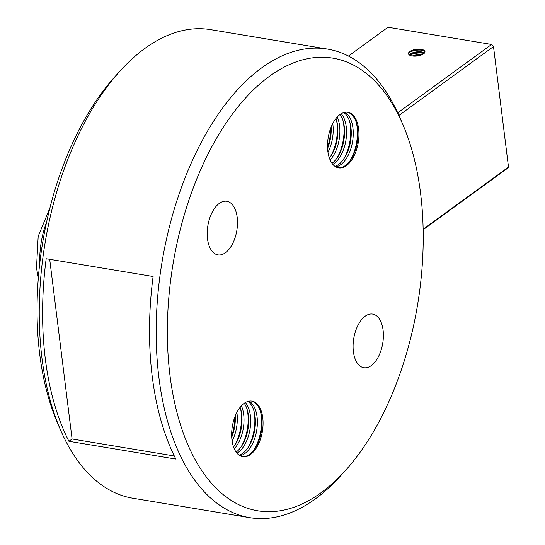 <?xml version="1.0" encoding="UTF-8"?>
<svg xmlns="http://www.w3.org/2000/svg" width="545" height="545" viewBox="0 0 545 545"><rect width="100%" height="100%" fill="white"/><g stroke="black" fill="none" stroke-linecap="round" stroke-linejoin="round"><path stroke-width="0.82" d="M424.126 53.41A8.318 3.372 -7.1 0 0 422.103 52.722A8.318 3.372 -7.1 0 0 411.53 54.037A8.318 3.372 -7.1 0 0 410.228 54.807A8.318 3.372 -7.1 0 0 409.738 55.202M424.514 52.994A8.318 3.372 -7.1 0 0 417.62 51.775A8.318 3.372 -7.1 0 0 410.14 54.071A8.318 3.372 -7.1 0 0 409.254 54.895M421.816 54.813A8.318 3.372 -7.1 0 0 412.32 55.999M420.202 55.386A8.318 3.372 -7.1 0 0 414.023 56.155M424.991 51.823A8.318 3.372 -7.1 0 0 421.735 49.799A8.318 3.372 -7.1 0 0 411.168 51.121A8.318 3.372 -7.1 0 0 409.867 51.884A8.318 3.372 -7.1 0 0 408.505 53.873M423.635 53.812A8.318 3.372 172.9 0 1 414.554 56.169A8.318 3.372 172.9 0 1 408.471 53.696A8.318 3.372 172.9 0 1 409.82 51.516A8.318 3.372 172.9 0 1 418.894 49.166A8.318 3.372 172.9 0 1 424.984 51.639A8.318 3.372 172.9 0 1 423.635 53.812M397.741 112.815L491.597 44.472L388.013 27.25L348.453 56.053M423.152 229.718L507.061 168.623L508.505 167.077L493.498 46.577L491.597 44.472M493.498 46.577L398.926 115.431M423.145 229.227L508.505 167.077M174.298 455.981L72.083 438.984L68.915 441.293A237.491 128.3 -80.6 0 1 45.324 358.903A237.491 128.3 -80.6 0 1 46.175 258.725L153.097 276.506A237.491 128.3 99.4 0 0 152.253 376.684A237.491 128.3 99.4 0 0 175.837 459.074L68.915 441.293M402.646 124.008L399.73 117.27A237.491 128.3 99.4 0 0 327.565 49.105L210.622 29.655A237.491 128.3 99.4 0 0 120.282 70.796A237.491 128.3 99.4 0 0 41.985 358.344A237.491 128.3 99.4 0 0 60.543 430.039A237.491 128.3 99.4 0 0 132.708 498.205L249.651 517.648A237.491 128.3 99.4 0 0 339.991 476.507L344.937 471.071A229.438 123.953 99.4 0 0 420.577 193.271A229.438 123.953 99.4 0 0 402.646 124.008A229.438 123.953 99.4 0 0 246.708 96.751A229.438 123.953 99.4 0 0 170.013 375.703A229.438 123.953 99.4 0 0 344.937 471.071M327.565 49.105A237.491 128.3 99.4 0 0 158.936 377.794A237.491 128.3 99.4 0 0 249.651 517.648M49.704 259.311L72.083 438.984M120.282 70.796L115.336 76.232A229.438 123.953 99.4 0 0 39.696 354.032A229.438 123.953 99.4 0 0 57.627 423.295L60.543 430.039M383.081 330.093A27.168 14.681 -80.6 0 1 363.788 367.698A27.168 14.681 -80.6 0 1 353.405 351.695A27.168 14.681 -80.6 0 1 372.698 314.09A27.168 14.681 -80.6 0 1 383.081 330.093M262.745 417.708A28.177 15.219 -80.6 0 1 242.736 456.703A28.177 15.219 -80.6 0 1 231.972 440.115A28.177 15.219 -80.6 0 1 251.981 401.113A28.177 15.219 -80.6 0 1 262.745 417.708M237.177 217.278A27.168 14.681 -80.6 0 1 217.884 254.883A27.168 14.681 -80.6 0 1 207.509 238.887A27.168 14.681 -80.6 0 1 226.802 201.282A27.168 14.681 -80.6 0 1 237.177 217.278M358.617 128.865A28.177 15.219 -80.6 0 1 338.609 167.86A28.177 15.219 -80.6 0 1 327.845 151.265A28.177 15.219 -80.6 0 1 347.853 112.27A28.177 15.219 -80.6 0 1 358.617 128.865M338.111 167.765A28.177 15.219 99.4 0 0 357.622 128.695A28.177 15.219 99.4 0 0 347.349 112.202M242.239 456.608A28.177 15.219 99.4 0 0 261.75 417.545A28.177 15.219 99.4 0 0 251.483 401.045M335.849 166.886A28.177 15.219 99.4 0 0 352.928 127.918A28.177 15.219 99.4 0 0 344.924 112.297M239.977 455.729A28.177 15.219 99.4 0 0 257.056 416.762A28.177 15.219 99.4 0 0 249.051 401.147M334.923 166.3A28.177 15.219 99.4 0 0 350.939 127.585A28.177 15.219 99.4 0 0 343.861 112.556M239.051 455.143A28.177 15.219 99.4 0 0 255.067 416.435A28.177 15.219 99.4 0 0 247.989 401.399M332.832 164.365A28.177 15.219 99.4 0 0 346.245 126.808A28.177 15.219 99.4 0 0 341.259 113.707M236.959 453.208A28.177 15.219 99.4 0 0 250.373 415.651A28.177 15.219 99.4 0 0 245.386 402.557M331.987 163.282A28.177 15.219 99.4 0 0 344.256 126.474A28.177 15.219 99.4 0 0 340.107 114.457M236.121 452.125A28.177 15.219 99.4 0 0 248.384 415.317A28.177 15.219 99.4 0 0 244.235 403.307M330.127 159.964A28.177 15.219 99.4 0 0 339.562 125.691A28.177 15.219 99.4 0 0 337.273 116.998M234.261 448.814A28.177 15.219 99.4 0 0 243.69 414.541A28.177 15.219 99.4 0 0 241.408 405.841M329.412 158.145A28.177 15.219 99.4 0 0 337.573 125.364A28.177 15.219 99.4 0 0 336.006 118.483M233.539 446.989A28.177 15.219 99.4 0 0 241.701 414.207A28.177 15.219 99.4 0 0 240.134 407.333M327.981 152.253A28.177 15.219 99.4 0 0 332.879 124.58A28.177 15.219 99.4 0 0 332.743 123.599M232.109 441.096A28.177 15.219 99.4 0 0 237.007 413.43A28.177 15.219 99.4 0 0 236.871 412.449M327.593 148.438A28.177 15.219 99.4 0 0 331.142 127.08M231.72 437.288A28.177 15.219 99.4 0 0 235.27 415.924M422.634 52.845A10.062 4.081 -7.1 0 0 411.046 54.289M424.112 50.705A10.062 4.081 -7.1 0 0 422.423 50.31A10.062 4.081 -7.1 0 0 409.091 52.579M424.03 53.499A10.062 4.081 -7.1 0 0 422.791 53.226A10.062 4.081 -7.1 0 0 409.847 55.263M422.266 49.922A10.062 4.081 -7.1 0 0 410.678 51.366M419.575 55.556A10.062 4.081 -7.1 0 0 414.67 56.169M350.224 160.462A32.203 17.399 99.4 0 0 357.057 126.638A32.203 17.399 99.4 0 0 356.45 123.034M254.352 449.305A32.203 17.399 99.4 0 0 261.184 415.481A32.203 17.399 99.4 0 0 260.578 411.877M46.693 221.706A61.592 33.272 99.4 0 0 39.758 263.433M343.541 159.351A32.203 17.399 99.4 0 0 350.374 125.527A32.203 17.399 99.4 0 0 349.767 121.923M247.675 448.194A32.203 17.399 99.4 0 0 254.501 414.37A32.203 17.399 99.4 0 0 253.895 410.767M336.858 158.234A32.203 17.399 99.4 0 0 343.691 124.417A32.203 17.399 99.4 0 0 343.084 120.806M240.992 447.084A32.203 17.399 99.4 0 0 247.818 413.26A32.203 17.399 99.4 0 0 247.212 409.656M330.175 157.124A32.203 17.399 99.4 0 0 337.008 123.306A32.203 17.399 99.4 0 0 336.401 119.696M234.309 445.974A32.203 17.399 99.4 0 0 241.135 412.149A32.203 17.399 99.4 0 0 240.529 408.546M327.538 147.211A32.203 17.399 99.4 0 0 330.692 128.225M231.666 436.055A32.203 17.399 99.4 0 0 234.827 417.068M38.348 277.8L36.495 268.106L38.184 236.36L50.017 207.659"/></g></svg>
